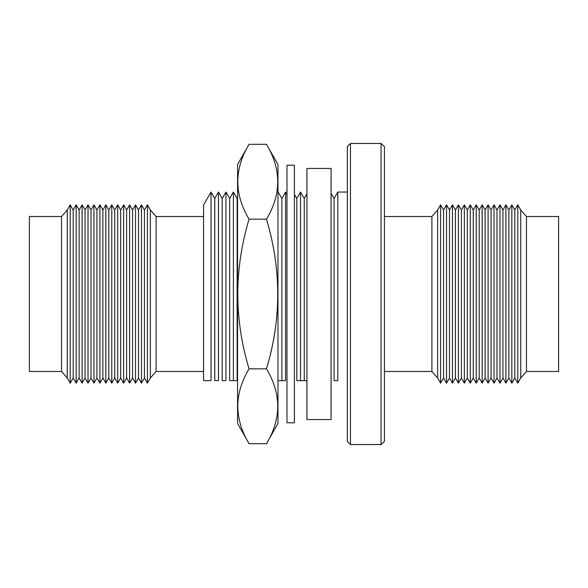 <?xml version="1.0" encoding="UTF-8"?>
<svg xmlns="http://www.w3.org/2000/svg" width="588" height="588" viewBox="0 0 588 588"><rect width="100%" height="100%" fill="white"/><g stroke="black" fill="none" stroke-linecap="round" stroke-linejoin="round"><path stroke-width="0.88" d="M437.626 377.996L431.908 371.484L431.908 216.516L437.626 210.004L440.596 204.859L440.596 383.141L437.626 377.996L437.626 210.004M440.596 383.141L443.565 377.996L443.565 210.004L440.596 204.859M443.565 377.996L446.535 383.141L446.535 204.859L443.565 210.004M446.535 383.141L449.497 377.996L449.497 210.004L446.535 204.859M449.497 377.996L452.466 383.141L452.466 204.859L449.497 210.004M452.466 383.141L455.435 377.996L455.435 210.004L452.466 204.859M455.435 377.996L458.405 383.141L458.405 204.859L455.435 210.004M458.405 383.141L461.374 377.996L461.374 210.004L458.405 204.859M461.374 377.996L464.344 383.141L464.344 204.859L461.374 210.004M464.344 383.141L467.313 377.996L467.313 210.004L464.344 204.859M467.313 377.996L470.282 383.141L470.282 204.859L467.313 210.004M470.282 383.141L473.252 377.996L473.252 210.004L470.282 204.859M473.252 377.996L476.221 383.141L476.221 204.859L473.252 210.004M476.221 383.141L479.191 377.996L479.191 210.004L476.221 204.859M479.191 377.996L482.16 383.141L482.16 204.859L479.191 210.004M482.16 383.141L485.122 377.996L485.122 210.004L482.16 204.859M485.122 377.996L488.091 383.141L488.091 204.859L485.122 210.004M488.091 383.141L491.061 377.996L491.061 210.004L488.091 204.859M491.061 377.996L494.03 383.141L494.03 204.859L491.061 210.004M494.03 383.141L497 377.996L497 210.004L494.03 204.859M497 377.996L499.969 383.141L499.969 204.859L497 210.004M499.969 383.141L502.938 377.996L502.938 210.004L499.969 204.859M502.938 377.996L505.908 383.141L505.908 204.859L502.938 210.004M505.908 383.141L508.877 377.996L508.877 210.004L505.908 204.859M508.877 377.996L511.847 383.141L511.847 204.859L508.877 210.004M511.847 383.141L514.816 377.996L514.816 210.004L511.847 204.859M514.816 377.996L517.785 383.141L517.785 204.859L514.816 210.004M526.466 371.484L526.466 216.516L558.6 216.516L558.6 371.484L526.466 371.484L520.755 377.996L520.755 210.004L517.785 204.859M520.755 377.996L517.785 383.141M526.466 216.516L520.755 210.004M61.534 371.484L61.534 216.516L29.4 216.516L29.4 371.484L61.534 371.484L67.245 377.996L67.245 210.004L70.215 204.859L70.215 383.141L67.245 377.996M61.534 216.516L67.245 210.004M70.215 383.141L73.184 377.996L73.184 210.004L70.215 204.859M73.184 377.996L76.153 383.141L76.153 204.859L73.184 210.004M76.153 383.141L79.123 377.996L79.123 210.004L76.153 204.859M79.123 377.996L82.092 383.141L82.092 204.859L79.123 210.004M82.092 383.141L85.062 377.996L85.062 210.004L82.092 204.859M85.062 377.996L88.031 383.141L88.031 204.859L85.062 210.004M88.031 383.141L91 377.996L91 210.004L88.031 204.859M91 377.996L93.97 383.141L93.97 204.859L91 210.004M93.97 383.141L96.939 377.996L96.939 210.004L93.97 204.859M96.939 377.996L99.909 383.141L99.909 204.859L96.939 210.004M99.909 383.141L102.878 377.996L102.878 210.004L99.909 204.859M102.878 377.996L105.84 383.141L105.84 204.859L102.878 210.004M105.84 383.141L108.809 377.996L108.809 210.004L105.84 204.859M108.809 377.996L111.779 383.141L111.779 204.859L108.809 210.004M111.779 383.141L114.748 377.996L114.748 210.004L111.779 204.859M114.748 377.996L117.718 383.141L117.718 204.859L114.748 210.004M117.718 383.141L120.687 377.996L120.687 210.004L117.718 204.859M120.687 377.996L123.656 383.141L123.656 204.859L120.687 210.004M123.656 383.141L126.626 377.996L126.626 210.004L123.656 204.859M126.626 377.996L129.595 383.141L129.595 204.859L126.626 210.004M129.595 383.141L132.565 377.996L132.565 210.004L129.595 204.859M132.565 377.996L135.534 383.141L135.534 204.859L132.565 210.004M135.534 383.141L138.503 377.996L138.503 210.004L135.534 204.859M138.503 377.996L141.465 383.141L141.465 204.859L138.503 210.004M141.465 383.141L144.435 377.996L144.435 210.004L141.465 204.859M144.435 377.996L147.404 383.141L147.404 204.859L144.435 210.004M203.566 371.484L156.092 371.484L150.374 377.996L150.374 210.004L147.404 204.859M150.374 377.996L147.404 383.141M156.092 371.484L156.092 216.516L150.374 210.004M203.566 216.516L156.092 216.516M203.566 204.969L211.026 192.055L211.026 380.649L203.566 380.649L203.566 204.969M214.752 198.509L218.486 192.055L218.486 380.649L214.752 380.649L214.752 198.509L211.026 192.055M222.213 198.509L225.939 192.055L225.939 380.649L222.213 380.649L222.213 198.509L218.486 192.055M229.673 198.509L233.399 192.055L233.399 380.649L229.673 380.649L229.673 198.509L225.939 192.055M237.126 380.649L233.399 380.649L237.567 380.649L237.126 380.649L237.126 198.509L237.567 197.752M277.97 192.364L277.97 380.649L281.88 380.649L281.88 198.509L285.606 192.055L285.606 380.649L281.88 380.649L285.606 380.649M296.793 198.509L300.519 192.055L300.519 380.649L296.793 380.649L296.793 198.509L294.397 194.363M304.253 380.649L300.519 380.649L306.936 380.649L304.253 380.649L304.253 198.509L306.936 193.864M334.087 198.509L337.813 192.055L337.813 380.649L334.087 380.649L334.087 198.509L331.088 193.32M347.361 441.448L347.361 146.552L350.448 143.465L350.448 444.535L347.361 441.448M381.061 143.465L384.434 146.552L384.434 441.448L381.061 444.535L381.061 143.465L350.448 143.465M381.061 444.535L350.448 444.535M431.908 216.516L384.434 216.516M431.908 371.484L384.434 371.484M337.813 380.649L334.087 380.649M296.793 380.649L300.519 380.649M281.88 380.649L278.146 380.649M229.673 380.649L233.399 380.649M222.213 380.649L225.939 380.649M214.752 380.649L218.486 380.649M203.566 380.649L211.026 380.649M306.936 168.462L306.936 419.538L331.088 419.538L331.088 168.462L306.936 168.462M286.995 165.228L286.995 422.772L294.397 422.772L294.397 165.228L286.995 165.228M266.474 144.31L277.97 164.493L277.97 423.507L266.474 443.69C281.476 418.803 281.476 393.857 266.474 368.845C281.476 319.108 281.476 269.208 266.474 219.155C281.476 194.261 281.476 169.315 266.474 144.31L249.062 144.31C234.061 169.197 234.061 194.143 249.062 219.155C234.061 269.208 234.061 319.108 249.062 368.845C234.061 393.74 234.061 418.685 249.062 443.69L237.567 423.507L237.567 164.493L249.062 144.31M266.474 443.69L249.062 443.69M266.474 368.845L249.062 368.845M266.474 219.155L249.062 219.155M347.361 192.055L337.813 192.055M304.253 198.509L300.519 192.055M286.995 194.459L285.606 192.055M281.88 198.509L278.146 192.055M237.126 198.509L233.399 192.055"/></g></svg>
